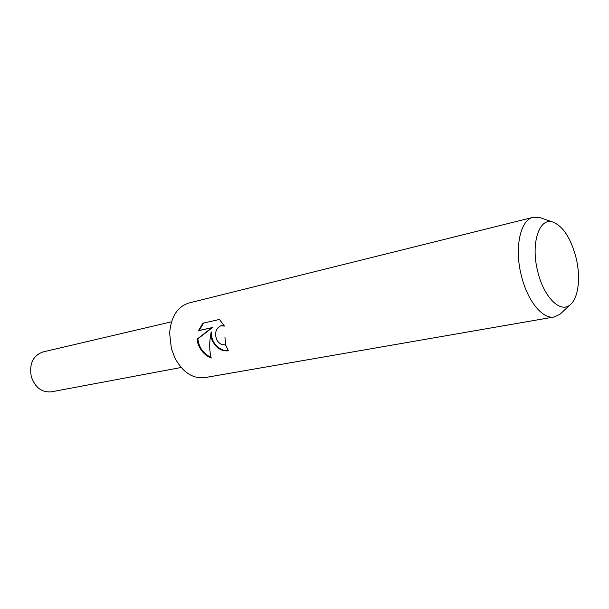 <?xml version="1.0" encoding="UTF-8"?>
<svg xmlns="http://www.w3.org/2000/svg" width="609" height="609" viewBox="0 0 609 609"><rect width="100%" height="100%" fill="white"/><g stroke="black" fill="none" stroke-linecap="round" stroke-linejoin="round"><path stroke-width="0.91" d="M561.483 312.859L559.96 314.282L554.251 316.962L204.761 377.626C192.741 378.95 182.784 372.388 174.89 357.94L171.342 348.417L169.637 333.054C171.022 316.65 177.478 306.624 189.011 302.978L533.225 217.291L539.528 217.436L541.5 218.121M219.499 319.443L224.394 326.051L220.839 325.762C216.058 328.16 214.581 332.583 216.408 339.03C217.748 341.824 219.628 343.682 222.057 344.595L225.566 344.93L228.398 350.792C221.463 351.576 215.974 347.967 211.917 339.967L211.11 332.141L209.922 340.378C209.397 346.985 209.831 352.885 211.239 358.092C204.525 355.176 200.034 350.114 197.75 342.913L197.179 339.061L211.795 327.756L198.465 330.695L202.888 323.196L219.506 319.436M554.251 316.962C542.688 319.55 527.341 300.854 521.327 275.519C514.194 247.794 520.383 219.659 533.225 217.291M537.739 271.507C530.508 243.691 539.102 217.253 552.698 222.019C562.96 226.061 570.717 237.853 575.969 257.394C580.917 277.11 578.497 298.288 570.161 304.774C560.463 313.65 543.738 297.238 537.739 271.507M228.337 350.67C220.527 351.88 209.892 342.304 211.81 331.928L211.11 332.141M220.831 325.762L224.082 325.457M203.612 323.029L199.189 330.474L212.518 327.535L197.872 338.84C198.899 347.434 203.292 353.616 211.057 357.392M199.189 330.474L198.465 330.695M212.518 327.535L211.795 327.756M197.872 338.84L197.179 339.061M224.942 337.257L225.566 344.801M181.162 367.486L51.331 391.831C41.838 392.653 35.155 387.598 31.303 376.674C29.072 363.908 32.947 355.671 42.919 351.964L171.525 321.796M552.698 222.019L539.528 217.436M570.161 304.774L559.96 314.282"/></g></svg>
